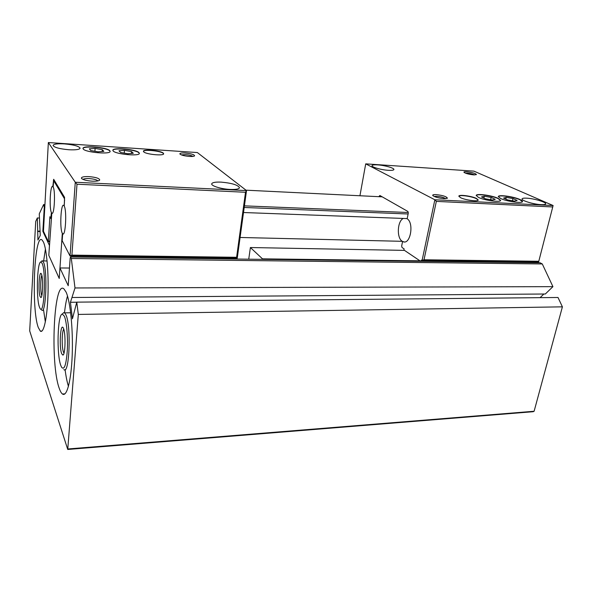 <?xml version="1.0" encoding="UTF-8"?>
<svg xmlns="http://www.w3.org/2000/svg" width="592" height="592" viewBox="0 0 592 592"><rect width="100%" height="100%" fill="white"/><g stroke="black" fill="none" stroke-linecap="round" stroke-linejoin="round"><path stroke-width="0.89" d="M41.24 261.575L42.099 260.754L43.505 262.197C47.678 270.492 45.961 314.996 41.721 310.097M43.423 242.032C46.664 248.921 48.788 273.252 47.945 295.882C47.123 318.563 43.608 333.829 40.3 331.091L38.288 327.502C31.154 309.039 34.24 232.353 42.084 240.004L43.423 242.032M42.143 263.366L40.818 261.982C37.074 261.812 36.031 298.908 39.501 307.248L39.923 308.188C44.06 317.379 46.391 272.12 42.143 263.366M62.463 313.886L63.714 312.62L64.639 312.857L65.934 314.848C71.366 325.837 69.382 375.55 63.84 369.578M66.067 292.063C70.307 301.121 73.186 329.344 72.209 354.978C71.269 380.663 66.792 397.38 62.456 393.998C61.339 393.177 60.28 391.312 59.281 388.411C50.068 364.117 53.687 279.468 63.936 288.889L66.067 292.063M64.365 316.202L62.278 314.071C57.505 314.256 56.447 354.793 60.88 365.664L61.538 367.151C64.232 370.57 66.141 365.146 67.273 350.893C68.05 337.581 66.674 321.53 64.365 316.202M41.817 295.615L41.699 295.341C40.308 292.174 40.411 277.84 41.84 275.376M41.492 274.214C43.327 278.048 42.809 297.769 40.885 297.539L40.138 296.681C38.051 291.797 39.213 269.397 41.351 273.904L41.492 274.214M64.003 353.143L63.514 352.225C61.635 347.881 61.812 331.091 63.758 329.182M63.499 328.456C65.853 333.466 65.349 355.141 62.893 355.104L61.716 353.779C58.971 347.252 60.443 322.152 63.277 327.968L63.499 328.456M49.425 245.421L42.846 231.302L44.282 207.178L43.623 204.536L39.272 213.823L40.256 235.475L37.932 240.056L37.333 217.974L35.72 221.415L29.689 330.891L67.74 449.461L78.307 314.426L76.775 302.142L72.431 318.799L70.441 302.283L74.999 287.964L71.314 258.497L70.544 257.002L70.189 257.912L68.213 285.714L59.94 267.969L59.237 278.462L48.803 255.322L51.822 213.142C54.346 216.132 55.633 190.506 53.117 186.946L53.731 180.775L64.38 198.557L64.624 200.34M244.2 207.474L408.117 213.986M64.521 200.34L64.254 205.89M243.512 212.521L407.192 218.581M244.422 205.861L408.191 212.506M53.731 180.775L54.597 180.812M245.991 190.18L382.24 196.847M59.94 267.969L69.471 268.035M48.803 255.322L59.237 278.41M49.454 245.421L48.833 255.322M64.151 205.883L63.825 205.461C60.924 202.316 59.518 228.719 62.308 233.248L59.97 267.969M68.45 386.369C67.096 382.055 65.971 376.468 65.083 369.608M64.498 312.761C65.238 305.923 66.237 300.336 67.495 296.015M45.347 321.974L43.579 310.067M43.638 260.939L45.429 249.032M67.74 449.461L533.118 411.714L534.11 411.262L562.4 306.841L558.012 297.487L76.775 302.142M68.087 448.951L534.11 411.262M78.307 314.426L562.4 306.841M70.441 302.283L76.753 302.216M540.096 297.658L543.863 294.009M72.305 297.495L545.328 294.002L552.928 286.646L542.287 263.951L540.074 262.774L70.544 257.002M74.999 287.964L552.928 286.646M71.314 258.497L542.287 263.951M240.086 237.473L402.301 241.321M42.846 231.302L43.482 231.324M44.282 207.178L44.903 207.2M44.171 205.602L44.585 205.616M43.623 204.536L44.644 204.573M37.629 231.472L40.115 231.531M37.799 231.109L40.101 231.169M37.333 217.974L39.427 218.041M474.643 174.929C472.749 174.033 470.211 173.434 467.014 173.123L465.401 173.138M466.622 171.739C472.32 172.42 475.591 173.375 476.449 174.603L473.778 174.892C468.524 174.292 465.231 173.389 463.891 172.168C463.899 171.776 464.809 171.628 466.622 171.739M526.54 198.157C533.829 198.438 546.475 202.205 545.646 203.9C545.424 204.521 543.967 204.773 541.273 204.662C533.888 204.403 521.145 200.562 522.055 198.919C522.299 198.283 523.787 198.031 526.54 198.157M445.628 198.66C443.756 197.439 440.729 196.633 436.541 196.248L434.114 196.433M436.104 194.598C442.794 195.353 446.553 196.537 447.389 198.165L444.081 198.66C438.013 198.024 434.217 196.914 432.7 195.323C432.693 194.746 433.832 194.502 436.104 194.598M377.689 164.894C384.637 165.294 394.472 168.084 393.895 169.534C393.636 170.244 391.778 170.503 388.337 170.311C381.307 169.926 371.391 167.085 372.02 165.664C372.301 164.946 374.196 164.687 377.689 164.894M379.013 196.692L379.842 195.486L407.94 211.492L408.317 212.994L407.155 218.759C414.185 222.94 410.493 244.629 403.315 241.795L402.005 241.122C396.47 237.547 397.447 220.823 403.352 218.441M460.495 197.647L458.844 196.152C458.837 194.331 471.698 196.019 476.486 198.461L478.24 200.015C478.306 201.85 465.149 200.103 460.495 197.647M478.195 200.133L476.434 198.697C471.794 196.329 459.37 194.613 458.837 196.27M478.425 197.38L476.212 195.456C476.22 193.251 492.063 195.375 498.242 198.401L500.625 200.407C500.714 202.634 484.397 200.414 478.425 197.38M500.58 200.518L498.19 198.631C492.159 195.678 476.752 193.532 476.205 195.575M500.691 198.527L498.331 196.559C498.338 194.45 513.715 196.559 519.976 199.519C521.759 200.325 522.603 201.006 522.514 201.561C522.588 203.692 506.752 201.495 500.691 198.527M522.47 201.672L519.924 199.741C513.819 196.862 498.871 194.738 498.316 196.677M365.715 163.858L473.903 171.132L553.106 205.535L538.609 261.997L553.106 205.535L434.861 199.77L436.334 201.391L424.013 259.77L422.081 260.51L434.861 199.77L365.715 163.858L359.936 195.76M403.818 250.379L404.121 248.869L402.035 247.523L401.672 246.013L402.582 241.499L404.225 241.936M420.675 261.309L404.491 250.386L250.394 247.537L248.736 259.192M538.609 261.997L422.081 260.51L421.437 260.095L421.178 261.316M424.013 259.77L538.713 261.287M436.334 201.391L552.662 206.948M536.959 261.975L536.766 262.737M506.234 197.388L512.975 198.557L517.119 200.429L514.492 201.139L507.67 199.948L503.555 198.068L506.234 197.388L505.827 199.112M512.975 198.557L512.435 200.784M484.33 196.241L491.153 197.425L495.208 199.319L492.403 200.029L485.492 198.823L481.481 196.929L484.33 196.241L483.908 198.076M491.153 197.425L490.62 199.719M536.877 261.975L536.685 262.73M263.055 259.37L250.394 247.537M420.557 260.835L262.596 258.852L262.522 259.363M379.095 196.27L381.426 196.381M97.917 180.9C96.718 179.709 93.78 178.932 89.089 178.577C85.862 178.451 83.849 178.732 83.058 179.428M92.33 181.189C86.225 180.708 82.584 179.709 81.407 178.192C81.452 176.978 83.953 176.446 88.904 176.608C95.83 177.215 99.434 178.347 99.715 180.012C98.997 180.945 96.533 181.337 92.33 181.189M68.864 149.746C59.415 148.881 54.153 147.445 53.065 145.44C53.724 144.048 57.535 143.53 64.491 143.893C73.815 144.759 79.025 146.194 80.112 148.192C79.528 149.561 75.776 150.079 68.864 149.746M192.918 156.406C191.519 155.526 189.003 154.934 185.385 154.616L181.367 154.897M189.388 156.436C184.068 155.925 180.886 155.074 179.85 153.868C179.894 153.113 181.663 152.832 185.148 153.01C191.038 153.609 194.191 154.542 194.613 155.807C194.146 156.384 192.407 156.599 189.388 156.436M230.221 189.44C221.438 189.092 211.1 185.947 211.714 183.86C212.239 182.469 215.392 181.892 221.164 182.121C231.894 183.113 238.006 184.97 239.494 187.701C239.02 189.055 235.934 189.64 230.221 189.44M63.048 233.951L62.426 233.455C59.518 229.607 60.85 202.264 63.825 205.461L64.239 206.053M53.125 186.791L53.014 186.783C55.633 189.64 54.412 216.184 51.822 213.142L51.4 212.491L50.779 218.47L49.883 216.724L48.329 241.677L49.728 240.981M163.303 153.136L163.651 153.757C164.014 156.11 145.943 154.401 143.715 151.848L143.419 151.278C143.175 148.932 160.876 150.605 163.303 153.136M163.621 153.876L163.281 153.38C160.935 150.923 143.841 149.206 143.427 151.404M138.994 152.618L139.364 153.35C139.89 156.503 115.625 154.305 113.124 150.93L112.835 150.279C112.517 147.142 136.145 149.288 138.994 152.618M139.335 153.476L138.972 152.869C136.197 149.613 113.198 147.415 112.835 150.405M109.838 150.716L110.127 151.367C110.697 154.638 85.329 152.433 83.198 148.984L82.984 148.422C82.636 145.151 107.337 147.312 109.838 150.716M110.097 151.493L109.816 150.967C107.389 147.637 83.339 145.432 82.984 148.548M237.251 258.149L236.608 257.291L245.51 192.267L246.516 190.594L237.251 258.149L70.041 256.01L75.273 182.247L76.997 184.208L71.913 255.115L70.041 256.01L62.167 240.67L62.678 233.796C65.49 237.081 66.992 210.907 64.239 206.105L64.565 197.358L53.68 179.287L52.821 186.606C50.35 183.838 49.032 207.933 51.378 212.491L51.378 212.491C49.217 208.266 50.187 185.858 52.547 186.473M48.352 142.539L75.273 182.247L246.516 190.594L197.358 152.551L48.352 142.539L43.46 231.265L48.329 241.677L49.684 241.699M236.608 257.291L71.913 255.115M245.51 192.267L76.997 184.208M102.327 149.687L103.844 151.382L98.072 151.818L90.768 150.538L89.34 148.836L95.127 148.422L102.327 149.687L102.179 151.508M95.127 148.422L94.905 151.263M131.579 151.604L133.289 153.291L127.798 153.735L120.59 152.47L118.962 150.775L124.468 150.353L131.579 151.604L131.409 153.439M124.468 150.353L124.224 153.106M54.286 180.294L53.391 180.249M47.079 260.976L42.683 260.931M41.936 331.054L40.3 331.091M40.818 261.982L42.099 260.754M70.663 312.768L64.639 312.857M64.942 393.865L62.456 393.998M62.278 314.071L63.714 312.62M41.292 297.14L40.885 297.539M63.492 354.482L62.893 355.104M446.93 198.461L447.389 198.165M433.004 195.767L432.7 195.323M82.044 178.895L81.407 178.192M180.19 154.29L179.85 153.868M194.191 156.125L194.613 155.807M98.982 180.575L99.715 180.012"/></g></svg>
